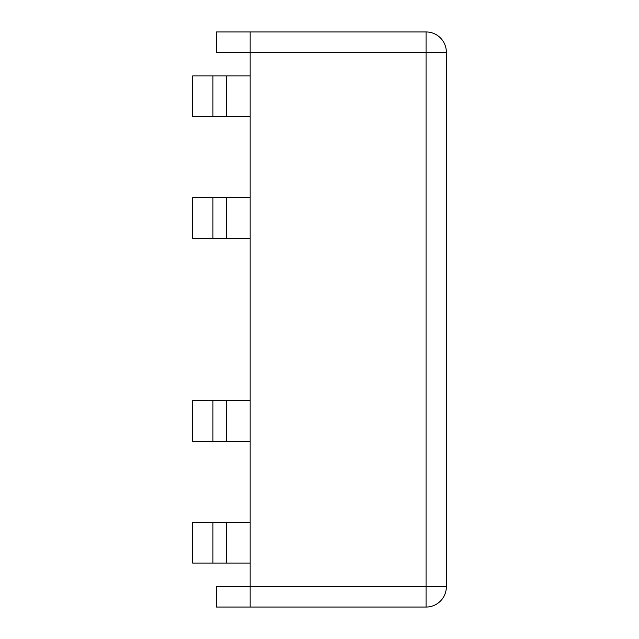 <?xml version="1.0" encoding="UTF-8"?>
<svg xmlns="http://www.w3.org/2000/svg" width="639" height="639" viewBox="0 0 639 639"><rect width="100%" height="100%" fill="white"/><g stroke="black" fill="none" stroke-linecap="round" stroke-linejoin="round"><path stroke-width="0.96" d="M216.317 607.05L216.317 586.754L426.061 586.754L426.061 52.246L250.153 52.246L250.153 607.05L216.317 607.05M250.153 31.95L250.153 52.246L216.317 52.246L216.317 31.95L426.061 31.95A20.296 20.296 0 0 1 446.357 52.246L446.357 586.754A20.296 20.296 0 0 1 426.061 607.05L250.153 607.05M250.153 522.478L192.643 522.478L192.643 563.071L250.153 563.071M212.939 522.478L212.939 563.071M250.153 400.693L192.643 400.693L192.643 441.285L250.153 441.285M212.939 400.693L212.939 441.285M250.153 75.929L192.643 75.929L192.643 116.522L250.153 116.522M212.939 75.929L212.939 116.522M250.153 197.715L192.643 197.715L192.643 238.307L250.153 238.307M212.939 197.715L212.939 238.307M426.061 31.95A20.296 20.296 0 0 1 446.357 52.246L426.061 52.246L426.061 31.95M426.061 586.754L446.357 586.754A20.296 20.296 0 0 1 426.061 607.05L426.061 586.754M226.47 522.478L226.47 563.071M226.47 400.693L226.47 441.285M226.47 75.929L226.47 116.522M226.47 197.715L226.47 238.307"/></g></svg>
